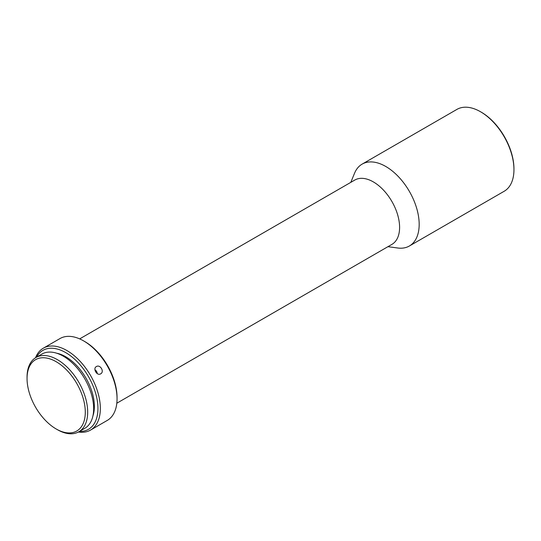 <?xml version="1.0" encoding="UTF-8"?>
<svg xmlns="http://www.w3.org/2000/svg" width="541" height="541" viewBox="0 0 541 541"><rect width="100%" height="100%" fill="white"/><g stroke="black" fill="none" stroke-linecap="round" stroke-linejoin="round"><path stroke-width="0.81" d="M481.247 112.163L480.53 111.75L481.247 112.163A46.249 26.705 60 0 1 513.95 168.812L513.95 169.637A47.263 27.287 -120 0 0 480.53 111.75L480.53 111.75A47.263 27.287 -120 0 0 456.895 109.41L362.125 164.126A47.263 27.287 -120 0 0 354.538 173.255L350.811 182.351M387.951 246.676L397.689 248.001A47.263 27.287 -120 0 0 409.388 245.993L504.158 191.277A47.263 27.287 -120 0 0 513.95 169.637M409.388 245.993A47.263 27.287 -120 0 0 416.631 208.116A47.263 27.287 -120 0 0 385.753 166.466A47.263 27.287 -120 0 0 362.125 164.126M116.815 403.214L391.907 244.39A37.14 21.444 -120 0 0 397.601 214.628A37.14 21.444 -120 0 0 373.344 181.904A37.14 21.444 -120 0 0 354.774 180.065L79.676 338.889M84.822 341.587L83.625 340.898L84.822 341.587A45.579 26.313 60 0 1 117.045 397.412L117.045 398.785A47.263 27.287 -120 0 0 83.625 340.898L83.625 340.898A47.263 27.287 -120 0 0 59.997 338.558L43.287 348.208A47.263 27.287 -120 0 0 35.53 357.763M78.398 432.009A47.263 27.287 -120 0 0 90.55 430.075L107.26 420.425A47.263 27.287 -120 0 0 117.045 398.785M96.372 366.575C92.497 368.509 97.028 376.238 100.646 373.851C104.731 371.795 100.2 364.073 96.372 366.575L96.325 366.609M90.55 430.075A47.263 27.287 -120 0 0 97.793 392.198A47.263 27.287 -120 0 0 66.915 350.548A47.263 27.287 -120 0 0 43.287 348.208M79.432 431.42A45.579 26.313 -120 0 0 97.177 399.88A45.579 26.313 -120 0 0 65.725 352.617A45.579 26.313 -120 0 0 36.558 357.161M94.918 369.753A4.22 3.442 -121.2 0 1 97.265 373.621M56.764 353.239A40.514 23.391 60 0 1 65.725 356.749A40.514 23.391 60 0 1 92.93 415.887M57.366 429.662L56.176 428.972L57.366 429.662A42.874 24.758 -120 0 0 78.803 431.786A42.874 24.758 -120 0 0 85.377 397.425A42.874 24.758 -120 0 0 57.366 359.643A42.874 24.758 -120 0 0 35.929 357.52A42.874 24.758 -120 0 0 27.05 377.151L27.05 378.524A41.19 23.777 -120 0 0 56.176 428.972A41.19 23.777 -120 0 0 85.295 412.154A41.19 23.777 -120 0 0 56.176 361.713A41.19 23.777 -120 0 0 27.05 378.524M35.929 357.52L41.9 354.078A42.874 24.758 60 0 1 63.338 356.201A42.874 24.758 60 0 1 91.348 393.983A42.874 24.758 60 0 1 84.775 428.337L78.803 431.786"/></g></svg>
